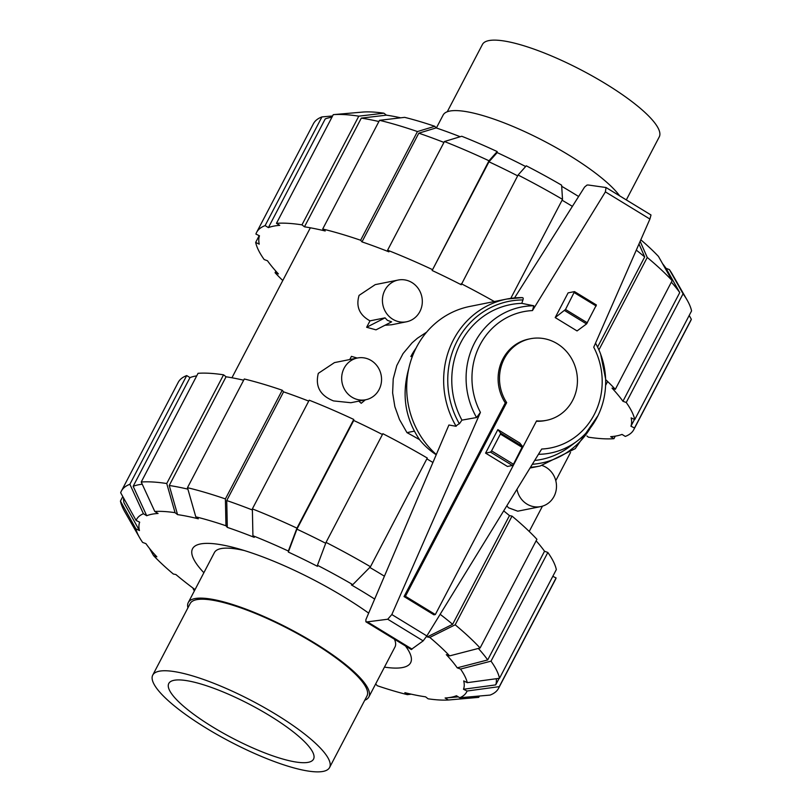 <?xml version="1.0" encoding="UTF-8"?>
<svg xmlns="http://www.w3.org/2000/svg" width="812" height="812" viewBox="0 0 812 812"><rect width="100%" height="100%" fill="white"/><g stroke="black" fill="none" stroke-linecap="round" stroke-linejoin="round"><path stroke-width="1.22" d="M435.333 614.542L433.943 614.816L404.041 596.556L505.277 402.904A41.574 38.864 -101.3 0 1 528.937 339.04L530.317 338.756A41.574 38.864 78.7 0 0 506.668 402.62L405.432 596.272L435.333 614.542L536.57 420.89A41.574 38.864 78.7 0 0 546.618 420.301A41.574 38.864 78.7 0 0 577.027 386.603A41.574 38.864 78.7 0 0 557.205 343.689A41.574 38.864 78.7 0 0 530.317 338.756M505.277 402.904L506.668 402.62M404.041 596.556L405.432 596.272M546.618 420.301L545.228 420.575A41.574 38.864 -101.3 0 1 536.387 421.245M485.576 453.116L507.439 466.464L512.382 465.479L513.448 464.241L522.512 446.427L519.721 442.976L497.857 429.619L485.576 453.116L490.519 452.122L491.575 450.883L500.375 434.065L500.639 433.07L497.857 429.619M412.455 356.224L410.852 356.549A72.755 68.015 -101.3 0 1 416.038 348.125M408.761 368.628C401.443 394.622 405.127 418.424 419.814 440.033A72.755 68.015 -101.3 0 0 436.217 454.75M514.534 297.923L584.599 187.044L587.076 185.024L588.406 185.024L606.026 187.531L605.407 191.876L532.459 310.58L533.799 305.779L521.791 303.353L522.938 299.943A82.469 77.089 78.7 0 0 456.983 341.344A82.469 77.089 78.7 0 0 459.379 423.793L461.937 420.129L476.563 417.53L480.42 412.394L391.831 614.542L387.73 619.231L367.42 621.86L365.887 621.789L365.897 619.617L448.904 425.011L456.141 426.29A85.128 79.576 78.7 0 1 506.769 299.049L522.228 297.618A85.128 79.576 78.7 0 0 506.769 299.049L469.823 306.439A85.128 79.576 78.7 0 0 408.893 368.019A85.128 79.576 78.7 0 0 436.308 454.527M522.776 300.389C523.588 298.207 523.222 297.334 521.68 297.771M411.298 649.438L423.164 640.881L426.848 635.938L541.695 449.036A69.467 64.94 78.7 0 0 593.734 347.221L649.904 219.057L651.001 214.987L606.27 187.684M555.195 317.573L568.106 292.868L574.531 291.609L565.507 309.473L555.195 317.573L577.058 330.931L586.548 323.937L596.394 304.967L574.581 291.691M564.675 310.58L586.548 323.937M522.512 446.427L500.639 433.07M455.765 426.117L459.704 423.296M423.164 640.881L387.73 619.231M412.07 649.133L367.42 621.86M521.791 303.353A78.937 73.79 78.7 0 0 461.937 420.129M538.457 454.314A74.45 69.599 78.7 0 0 576.936 441.22A74.45 69.599 78.7 0 0 605.61 378.94A74.45 69.599 78.7 0 0 600.677 354.265A74.45 69.599 78.7 0 0 595.521 343.141M534.682 460.455A78.937 73.79 78.7 0 0 569.293 446.925L576.936 441.22M533.809 305.779A74.45 69.599 78.7 0 0 474.401 343.212A74.45 69.599 78.7 0 0 476.563 417.53M174.032 680.304A81.667 18.95 27.6 0 1 259.952 709.962A81.667 18.95 27.6 0 1 313.533 759.149A81.667 18.95 27.6 0 1 308.286 762.316A81.667 18.95 -152.4 0 1 222.366 732.657A81.667 18.95 -152.4 0 1 168.784 683.471A81.667 18.95 -152.4 0 1 174.032 680.304M244.351 550.546A101.886 23.639 27.6 0 0 220.945 548.618A101.886 23.639 -152.4 0 0 214.409 552.566L188.272 602.565A101.886 23.639 -152.4 0 0 187.927 607.802M394.449 639.237A101.886 23.639 27.6 0 1 394.987 646.981L368.851 696.97A101.886 23.639 27.6 0 1 364.74 700.238M188.272 602.565A101.886 23.639 -152.4 0 1 194.809 598.606A101.886 23.639 27.6 0 1 302.013 635.603A101.886 23.639 27.6 0 1 368.851 696.97M196.565 599.682A99.764 23.152 -152.4 0 0 190.16 603.549L152.747 675.097A99.764 23.152 -152.4 0 0 218.205 735.175A99.764 23.152 -152.4 0 0 323.156 771.4A99.764 23.152 27.6 0 0 329.57 767.533L366.973 695.986A99.764 23.152 27.6 0 0 301.516 635.897A99.764 23.152 27.6 0 0 196.565 599.682M152.747 675.097A99.764 23.152 -152.4 0 1 159.162 671.23A99.764 23.152 27.6 0 1 264.113 707.445A99.764 23.152 27.6 0 1 329.57 767.533M619.678 195.854A101.886 23.639 -152.4 0 0 536.955 137.482A101.886 23.639 -152.4 0 0 449.686 111.082A101.886 23.639 27.6 0 0 443.149 115.03L436.369 127.991M626.316 199.914L659.253 136.903A99.764 23.152 -152.4 0 0 593.795 76.825A99.764 23.152 -152.4 0 0 488.844 40.6A99.764 23.152 27.6 0 0 482.429 44.467L447.26 111.762M369.785 567.436A208.826 48.456 27.6 0 1 382.696 575.15A208.826 48.456 27.6 0 1 384.411 576.205M326.038 542.396A212.825 49.38 27.6 0 1 370.475 566.735L427.295 458.039A212.825 49.38 27.6 0 0 382.858 433.699L326.038 542.396L317.451 565.294A186.222 43.209 27.6 0 1 352.784 584.65L351.393 584.924A182.223 42.285 27.6 0 1 365.035 593.054A182.223 42.285 27.6 0 1 374.667 599.053M203.873 572.714A123.038 28.552 27.6 0 1 192.545 548.729A123.038 28.552 27.6 0 1 344.42 597.175A123.038 28.552 27.6 0 1 368.668 613.121M405.421 645.936A123.038 28.552 27.6 0 1 410.618 662.734A123.038 28.552 27.6 0 1 384.462 667.119M440.155 614.288A208.826 48.456 27.6 0 1 452.639 624.296L427.264 636.933A182.223 42.285 27.6 0 0 426.584 636.364M317.451 565.294L317.421 566.319A182.223 42.285 27.6 0 0 288.331 552.069L296.918 529.17A208.826 48.456 27.6 0 1 325.713 543.269M478.339 648.443A208.826 48.456 27.6 0 1 487.697 659.943L457.217 667.829A182.223 42.285 27.6 0 0 446.306 654.655L449.615 655.883L480.095 647.986L536.925 539.29A212.825 49.38 27.6 0 0 512.017 516.107L455.187 624.804L429.812 637.44L427.264 636.933M252.918 535.737A186.222 43.209 27.6 0 1 288.361 551.043L296.948 528.145L353.768 419.449A212.825 49.38 27.6 0 0 309.199 400.194L252.37 508.891L252.918 535.737L254.257 537.351A182.223 42.285 27.6 0 0 227.299 527.384L226.741 500.547A208.826 48.456 27.6 0 1 252.39 509.987M496.294 678.72A208.826 48.456 27.6 0 1 495.706 684.892L463.479 689.266A182.223 42.285 27.6 0 0 463.713 680.913L467.286 682.669L499.512 678.284L556.332 569.588A212.825 49.38 27.6 0 0 547.836 552.464L491.016 661.161L460.536 669.058L457.217 667.829M227.299 527.384L225.959 525.77L225.401 498.923L282.231 390.227A212.825 49.38 27.6 0 0 244.3 378.991L187.47 487.687L195.793 516.828L198.301 518.797A182.223 42.285 27.6 0 0 177.564 514.625L169.241 485.485A208.826 48.456 27.6 0 1 187.887 489.149M552.81 576.327L556.098 577.941L499.278 686.637L467.062 691.022A186.222 43.209 27.6 0 1 459.734 697.741L456.445 695.732A182.223 42.285 27.6 0 1 446.732 697.873A182.223 42.285 27.6 0 1 445.098 697.995L448.386 700.005A186.222 43.209 27.6 0 1 428.097 698.807L425.589 696.838A182.223 42.285 27.6 0 1 404.863 692.677L407.37 694.646A186.222 43.209 27.6 0 1 377.204 685.704L375.865 684.09A182.223 42.285 27.6 0 1 375.631 684.008M154.777 511.469A186.222 43.209 27.6 0 1 175.057 512.666L166.734 483.526L223.564 374.819A212.825 49.38 27.6 0 0 198.047 373.317L141.227 482.013L154.777 511.469L158.066 513.478A182.223 42.285 27.6 0 0 146.718 515.742L133.168 486.286A208.826 48.456 27.6 0 1 142.242 484.226M146.718 515.742L143.43 513.732L129.879 484.277A212.825 49.38 27.6 0 0 121.374 491.087A212.825 49.38 27.6 0 0 120.663 492.732L136.101 520.451L139.684 522.197A182.223 42.285 27.6 0 0 139.451 530.561L124.003 502.831A208.826 48.456 27.6 0 1 123.576 497.949M195.042 589.603A182.223 42.285 27.6 0 1 175.899 574.541L173.342 574.023A186.222 43.209 27.6 0 1 153.539 555.591L156.858 556.819A182.223 42.285 27.6 0 1 145.937 543.644L142.628 542.416A186.222 43.209 27.6 0 1 139.613 537.676A186.222 43.209 27.6 0 1 135.868 528.805L120.43 501.085L122.805 496.558M426.858 458.881A208.826 48.456 27.6 0 1 432.928 462.475M503.694 510.88A208.826 48.456 27.6 0 1 509.469 515.6L452.639 624.296M296.918 529.17L353.738 420.474A208.826 48.456 27.6 0 1 382.432 434.522M536.123 540.822A208.826 48.456 27.6 0 1 544.527 551.246L487.697 659.943M226.741 500.547L283.571 391.851A208.826 48.456 27.6 0 1 308.722 401.098M499.126 678.335L495.706 684.892M169.241 485.485L226.071 376.788A208.826 48.456 27.6 0 1 243.661 380.209M133.168 486.286L189.988 377.59A208.826 48.456 27.6 0 1 196.727 375.854M509.469 515.6L512.017 516.107M455.187 624.804A212.825 49.38 27.6 0 1 480.095 647.986M429.812 637.44A186.222 43.209 27.6 0 1 449.615 655.883M544.527 551.246L547.836 552.464M491.016 661.161A212.825 49.38 27.6 0 1 499.512 678.284M460.536 669.058A186.222 43.209 27.6 0 1 467.286 682.669M459.734 697.741L490.062 695.092A212.825 49.38 27.6 0 0 498.578 688.282L555.398 579.585A212.825 49.38 27.6 0 0 556.098 577.941M499.278 686.637A212.825 49.38 27.6 0 1 498.578 688.282M467.062 691.022L463.479 689.266M479.415 696.026L478.715 697.356L448.386 700.005M411.258 694.179L407.37 694.646M153.539 555.591L149.438 548.333M139.613 537.676L124.865 511.905A212.825 49.38 27.6 0 1 120.43 501.085M139.451 530.561L135.868 528.805M129.879 484.277L186.699 375.58L189.988 377.59M121.374 491.087L178.193 382.391A212.825 49.38 27.6 0 1 186.699 375.58M136.101 520.451A186.222 43.209 27.6 0 1 143.43 513.732M141.227 482.013A212.825 49.38 27.6 0 1 166.734 483.526M223.564 374.819L226.071 376.788M177.564 514.625L175.057 512.666M282.231 390.227L283.571 391.851M187.47 487.687A212.825 49.38 27.6 0 1 225.401 498.923M195.793 516.828A186.222 43.209 27.6 0 1 225.959 525.77M252.37 508.891A212.825 49.38 27.6 0 1 296.948 528.145M353.768 419.449L353.738 420.474M288.331 552.069L288.361 551.043M352.784 584.65L370.475 566.735M194.728 590.212L193.753 590.009L192.85 587.959M194.535 590.588A186.222 43.209 27.6 0 1 193.753 590.009M572.399 206.36A208.826 48.456 -152.4 0 0 562.087 200.209M578.621 196.504A182.223 42.285 -152.4 0 0 573.871 193.581A182.223 42.285 -152.4 0 0 561.691 186.303M517.66 175.849A208.826 48.456 -152.4 0 0 488.976 161.801L497.177 152.595A182.223 42.285 -152.4 0 1 525.658 166.531M638.983 243.976L644.698 256.927A208.826 48.456 -152.4 0 0 636.293 250.116M443.951 142.425A208.826 48.456 -152.4 0 0 418.799 133.178L436.135 127.91A182.223 42.285 -152.4 0 1 460.201 136.731M662.562 263.667A182.223 42.285 -152.4 0 1 666.063 268.356L679.756 292.574A208.826 48.456 -152.4 0 0 671.351 282.15M378.889 121.536A208.826 48.456 -152.4 0 0 361.299 118.116L386.41 115.162A182.223 42.285 -152.4 0 1 400.742 117.821M331.956 117.182A208.826 48.456 -152.4 0 0 325.226 118.917L268.396 227.614L265.108 225.604L321.938 116.908L332.585 115.974M510.768 298.359L562.523 199.366L561.62 185.177A186.222 43.209 -152.4 0 0 526.288 165.821L518.086 175.027L461.236 284.748A208.826 48.456 -152.4 0 0 432.146 270.498L488.976 161.801M644.698 256.927L597.581 347.059M432.146 270.498L488.997 160.776L497.198 151.57A186.222 43.209 -152.4 0 0 461.754 136.264L444.428 141.521L387.598 250.218L388.938 251.842A208.826 48.456 -152.4 0 0 361.979 241.874L418.799 133.178M679.756 292.574L622.936 401.27A208.826 48.456 -152.4 0 0 612.015 388.095L615.323 389.324L672.153 280.627L658.461 256.409A186.222 43.209 -152.4 0 0 640.81 239.804M361.979 241.874L360.629 240.25L417.459 131.554A212.825 49.38 -152.4 0 0 379.529 120.318L322.699 229.014L325.206 230.984A208.826 48.456 -152.4 0 0 304.47 226.812L361.299 118.116M634.456 419.479L630.934 426.219A208.826 48.456 -152.4 0 0 631.168 417.865L634.74 419.611A212.825 49.38 -152.4 0 0 626.245 402.488L622.936 401.27M304.47 226.812L301.973 224.853L358.792 116.157L383.903 113.193A186.222 43.209 -152.4 0 0 363.614 111.995L333.285 114.644L276.456 223.341L279.744 225.35A208.826 48.456 -152.4 0 0 268.396 227.614M615.273 436.145L613.953 438.683L610.654 436.673A208.826 48.456 -152.4 0 0 622.012 434.41L625.301 436.42A212.825 49.38 -152.4 0 0 633.807 429.609A212.825 49.38 -152.4 0 0 634.507 427.975L630.934 426.219M265.108 225.604A212.825 49.38 -152.4 0 0 256.602 232.415A212.825 49.38 -152.4 0 0 255.902 234.059L259.475 235.805A208.826 48.456 -152.4 0 0 259.241 244.158L255.668 242.412L259.19 235.673M255.668 242.412A212.825 49.38 -152.4 0 0 264.164 259.535L267.473 260.753A208.826 48.456 -152.4 0 0 278.394 273.928L275.075 272.71A212.825 49.38 -152.4 0 0 282.779 280.526M494.346 301.536A212.825 49.38 -152.4 0 0 461.267 283.723M562.523 199.366A212.825 49.38 -152.4 0 0 518.086 175.027M497.198 151.57L497.177 152.595M488.997 160.776A212.825 49.38 -152.4 0 0 444.428 141.521M432.177 269.472A212.825 49.38 -152.4 0 0 387.598 250.218M417.459 131.554L434.796 126.296L436.135 127.91M360.629 240.25A212.825 49.38 -152.4 0 0 322.699 229.014M434.796 126.296A186.222 43.209 -152.4 0 0 404.63 117.354L379.529 120.318M301.973 224.853A212.825 49.38 -152.4 0 0 276.456 223.341M358.792 116.157A212.825 49.38 -152.4 0 0 333.285 114.644M383.903 113.193L386.41 115.162M321.938 116.908A212.825 49.38 -152.4 0 0 313.422 123.718L256.602 232.415M275.075 272.71L275.877 271.178M586.924 435.993L588.436 437.181A212.825 49.38 -152.4 0 0 613.953 438.683M689.195 315.442L691.337 319.268L634.507 427.975M633.807 429.609L690.626 320.913A212.825 49.38 -152.4 0 0 691.337 319.268M666.063 268.356L669.372 269.584L683.065 293.792L626.245 402.488M634.74 419.611L691.57 310.915A212.825 49.38 -152.4 0 0 687.135 300.095A212.825 49.38 -152.4 0 0 683.065 293.792M687.135 300.095L672.387 274.324A186.222 43.209 -152.4 0 0 669.372 269.584M640.14 241.337L647.245 257.434L598.901 349.901M672.153 280.627A212.825 49.38 -152.4 0 0 647.245 257.434M615.323 389.324A212.825 49.38 -152.4 0 0 605.63 379.59M357.442 358.011L334.473 362.599L318.314 373.347C315.066 386.4 320.141 395.586 333.529 400.915L350.875 402.722L365.776 399.748A21.285 19.894 78.7 0 0 381.346 382.493A21.285 19.894 78.7 0 0 371.196 360.528A21.285 19.894 78.7 0 0 357.442 358.011A21.285 19.894 78.7 0 0 341.872 375.256A21.285 19.894 78.7 0 0 352.012 397.22A21.285 19.894 78.7 0 0 365.776 399.748M385.05 317.847L387.405 320.334L391.617 321.856L376.007 329.845L366.638 327.277L369.998 320.852L385.05 317.847L366.638 327.277M384.959 325.267L391.638 324.759L406.538 321.775A21.285 19.894 78.7 0 0 422.108 304.53A21.285 19.894 78.7 0 0 411.958 282.566A21.285 19.894 78.7 0 0 398.195 280.038A21.285 19.894 78.7 0 0 382.625 297.293A21.285 19.894 78.7 0 0 392.775 319.258A21.285 19.894 78.7 0 0 406.538 321.775M506.84 505.774L508.464 507.774L517.751 511.184L540.711 506.597A21.285 19.894 78.7 0 0 556.281 489.352A21.285 19.894 78.7 0 0 546.131 467.387A21.285 19.894 78.7 0 0 542.254 465.55M516.97 489.281A21.285 19.894 78.7 0 0 526.947 504.079A21.285 19.894 78.7 0 0 540.711 506.597M426.594 332.179L417.469 338.188L412.06 342.867L403.046 353.596L396.784 365.562L393.221 378.899L392.622 392.886L394.855 406.66L399.484 419.55L406.974 432.623A167.333 38.824 27.6 0 1 419.53 439.647M398.195 280.038L375.235 284.626L359.077 295.375C355.768 306.52 359.411 315.015 369.998 320.852M358.813 401.138L361.218 403.29L365.359 399.829M357.219 358.051L351.434 356.366L349.779 359.543M406.974 432.623L414.272 431.162M512.382 465.479L490.519 452.122M574.297 292.655L596.17 306.012M565.507 309.473L587.37 322.831M513.448 464.241L491.575 450.883M522.238 447.422L500.375 434.065M426.848 635.938L391.831 614.542M411.43 649.519L366.151 621.86M649.904 219.057L605.407 191.876M530.48 467.286A85.128 79.576 78.7 0 0 540.132 466.007L530.033 468.027M532.327 464.281A82.469 77.089 78.7 0 0 590.547 427.701M532.459 310.58A69.467 64.94 78.7 0 0 480.42 412.394M574.531 291.609L596.394 304.967M411.329 649.539L365.887 621.789M651.001 214.987L606.158 187.592M605.61 378.94L600.677 354.265M597.977 415.642L575.231 448.66L540.132 466.007M446.732 697.873L458.293 696.858M607.63 381.498L605.59 385.385M570.542 452.446L555.784 480.663M542.457 506.16L529.221 531.474M310.346 227.796L231.938 377.773"/></g></svg>
